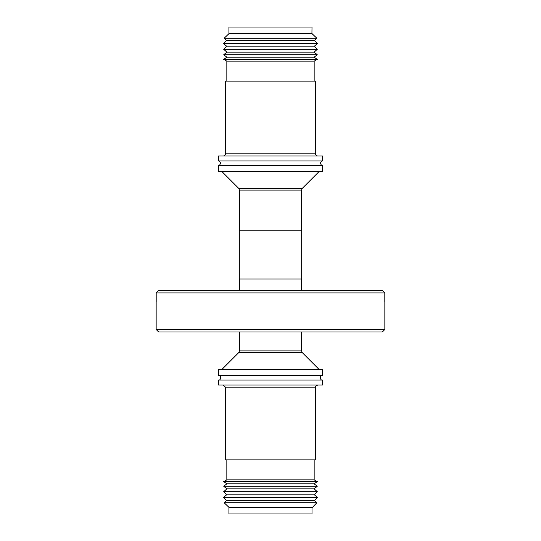 <?xml version="1.0" encoding="UTF-8"?>
<svg xmlns="http://www.w3.org/2000/svg" width="541" height="541" viewBox="0 0 541 541"><rect width="100%" height="100%" fill="white"/><g stroke="black" fill="none" stroke-linecap="round" stroke-linejoin="round"><path stroke-width="0.81" d="M219.45 380.066A2.84 2.84 0 0 0 219.45 375.488M321.55 380.066A2.84 2.84 0 0 1 321.55 375.488M156.153 329.503L384.847 329.503L382.352 331.998L158.648 331.998L156.153 329.503L156.153 301.878M384.813 301.878L384.813 292.911L156.187 292.911L158.682 290.416L382.318 290.416L384.813 292.911L382.318 290.416M239.44 331.998L239.44 350.886L301.56 350.886L302.291 352.651L238.709 352.651L221.776 369.584M301.56 331.998L301.56 350.886M218.523 369.584L322.477 369.584L322.477 375.488L218.523 375.488L218.523 369.584M301.682 230.791L239.318 230.791L239.318 279.021L301.682 279.021L301.682 230.791M270.5 380.066L322.477 380.066L322.477 385.05L218.523 385.05L218.523 380.066L270.5 380.066M221.776 171.416L238.709 188.349L302.291 188.349L319.224 171.416M315.592 403.762C315.626 400.441 315.586 400.441 315.464 403.762C315.586 407.089 315.626 407.089 315.592 403.762M315.613 401.442L315.613 387.133L225.387 387.133L225.387 459.897L315.613 459.897L315.613 406.088M322.477 165.512L218.523 165.512L218.523 171.416L322.477 171.416L322.477 165.512M223.724 481.564L317.276 481.564L314.159 483.857L226.841 483.857L223.724 481.564L226.841 479.853L314.159 479.853L314.159 459.897M322.477 155.95L218.523 155.95L218.523 160.934L322.477 160.934L322.477 155.95M317.276 486.237L314.159 488.875L226.841 488.875L223.724 486.237L317.276 486.237L314.159 483.857M312.083 507.296L228.917 507.296L224.123 502.731L316.877 502.731L312.083 507.701M312.015 507.674L312.015 513.95L228.917 513.95L228.917 507.296M317.695 155.95A2.076 2.076 0 0 1 315.613 153.867L315.613 81.103L225.387 81.103L225.387 153.867L315.613 153.867M223.305 155.95A2.076 2.076 0 0 0 225.387 153.867M317.276 491.695L314.443 494.832L226.557 494.832L223.724 491.695L317.276 491.695L314.159 488.875M314.443 500.526L226.557 500.526L223.724 497.395L317.276 497.395L314.443 500.526L316.877 502.731M314.159 81.103L314.159 61.147L226.841 61.147L226.841 81.103M314.159 61.147L317.276 59.436L223.724 59.436L226.841 61.147M314.159 57.143L226.841 57.143L223.724 54.763L317.276 54.763L314.159 57.143L317.276 59.436M317.276 54.763L314.159 52.125L226.841 52.125L223.724 49.305L226.557 46.168L223.724 43.605L317.276 43.605L314.443 46.168L317.276 49.305L223.724 49.305M314.443 46.168L226.557 46.168M317.276 43.605L314.443 40.474L226.557 40.474L224.123 38.269L228.917 33.704L312.083 33.704L316.877 38.269L224.123 38.269M311.934 33.359L312.015 27.05L228.917 27.05L228.917 33.704M312.083 33.299L312.083 33.704M156.187 301.878L156.187 292.911L158.682 290.416M301.56 230.791L301.56 190.114L239.44 190.114L238.709 188.349M321.55 165.512L320.394 163.226L321.55 160.934M219.45 165.512L220.606 163.226L219.45 160.934M384.847 329.503L384.847 301.878M239.44 350.886L238.709 352.651M302.291 352.651L319.224 369.584M301.56 290.416L301.56 279.021M225.387 387.133L223.305 385.05M314.159 479.853L317.276 481.564M314.443 494.832L317.276 497.395M314.159 52.125L317.276 49.305M314.443 40.474L316.877 38.269M226.557 40.474L223.724 43.605M226.841 52.125L223.724 54.763M226.841 57.143L223.724 59.436M226.557 494.832L223.724 497.395M226.557 500.526L224.123 502.731M226.841 488.875L223.724 491.695M226.841 483.857L223.724 486.237M226.841 479.853L226.841 459.897M315.613 387.133C315.214 386.592 315.903 385.902 317.695 385.05M301.56 190.114L302.291 188.349M239.44 230.791L239.44 190.114M239.44 290.416L239.44 279.021"/></g></svg>
